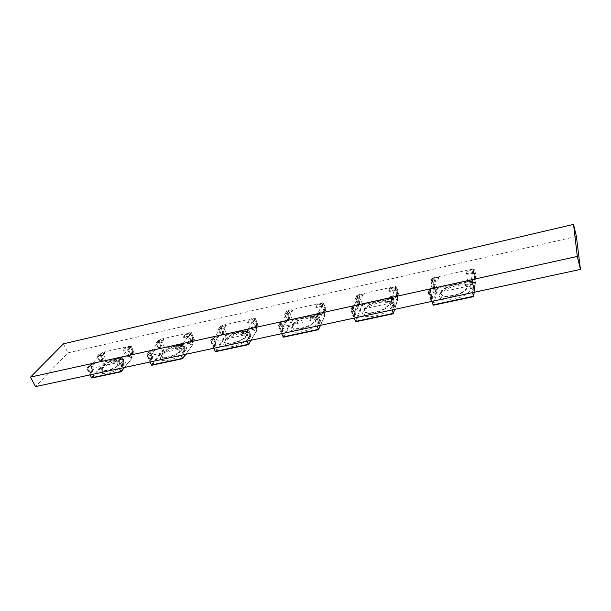 <?xml version="1.0" encoding="UTF-8"?>
<svg xmlns="http://www.w3.org/2000/svg" width="611" height="611" viewBox="0 0 611 611"><rect width="100%" height="100%" fill="white"/><g stroke="black" fill="none" stroke-linecap="round" stroke-linejoin="round"><path stroke-width="0.46" stroke-dasharray="3.06 2.29" d="M291.47 327.84C290.615 329.306 290.905 330.543 292.348 331.552C297.557 333.896 309.609 330.307 315.391 325.793C322.761 320.187 318.331 316.406 310.984 317.743C303.453 318.43 292.325 324.67 291.47 327.84M292.791 325.419C292.066 326.648 292.318 327.695 293.547 328.535L296.045 329.176C302.254 329.039 307.814 327.267 312.748 323.876C317.46 319.736 317.499 317.346 312.863 316.712L309.372 316.842C302.972 317.43 293.501 322.738 292.791 325.419M288.568 310.419L323.097 302.644L314.917 319.599L279.196 327.397L288.568 310.419L292.677 320.309L319.171 314.474L318.774 312.206L325.999 310.602L324.388 314.062L318.774 312.206M319.171 314.474L324.54 316.277L324.937 315.559L320.393 325.342M292.6 324.922C293.356 321.302 307.967 315.024 312.672 316.215C317.308 316.849 317.269 319.232 312.557 323.372C307.631 326.763 302.055 328.535 295.854 328.68C292.539 328.122 291.455 326.87 292.6 324.922M324.388 314.062L324.937 315.559L319.324 313.68L292.111 319.683L282.916 336.944M323.097 302.644L325.999 310.602M314.917 319.599L317.3 326.007M319.118 320.5L317.621 323.654L317.88 324.342L319.706 320.004L318.224 323.158L315.963 318.11L310.541 319.301L312.084 316.17L317.109 315.062L315.963 318.11M324.41 309.281L324.655 309.945L323.234 312.947L322.99 312.282L324.991 308.792L323.578 311.793L321.386 306.844L316.086 308.028L317.552 305.057L322.463 303.95L321.386 306.844M279.196 327.397L281.64 333.675M288.216 319.958L288.468 320.615L290.095 317.605L289.843 316.956L288.216 319.958L287.407 319.782L289.041 316.781L287.391 311.854L292.623 310.655L291.012 313.634L285.856 314.787L287.506 311.809M282.053 331.345L282.313 332.01L284.023 328.848L283.764 328.183L282.053 331.345L281.228 331.162L282.939 328L281.236 322.982L286.59 321.783L284.886 324.915L279.624 326.068L281.35 322.929M319.477 320.416L317.621 323.654M318.423 314.405L316.918 317.529L310.281 318.614L311.824 315.49L318.423 314.405L320.676 320.523L318.965 324.105L317.88 324.342M311.824 315.49L312.084 316.17M319.706 320.004L317.468 314.986M319.37 321.172L320.447 320.943M316.918 317.529L318.965 324.105M317.987 323.578L318.224 323.158M310.281 318.614L310.541 319.301M324.426 312.664L325.938 309.296L323.754 303.3L322.325 306.271L324.533 312.305L323.234 312.947M324.655 309.945L325.709 309.708L324.296 312.717M322.325 306.271L315.841 307.364L316.086 308.028M324.762 309.204L322.99 312.282M323.349 312.206L323.578 311.793M323.754 303.3L323.28 303.048L321.844 306.019M315.841 307.364L317.308 304.393L323.28 303.048M317.308 304.393L317.552 305.057M324.991 308.792L322.814 303.873M288.468 320.615L286.979 320.592L288.613 317.583L286.46 311.35L292.379 309.998L292.623 310.655M287.445 320.844L289.072 317.827L290.095 317.605M289.072 317.827L288.613 317.583M287.873 320.034L289.843 316.956M289.507 317.025L289.041 316.781M292.379 309.998L290.76 312.977L284.802 314.329L286.979 320.592M290.76 312.977L291.012 313.634M287.407 319.782L285.856 314.787M282.313 332.01L280.785 331.979L282.503 328.817L280.281 322.471L286.33 321.111L286.59 321.783M281.266 332.239L282.985 329.077L284.023 328.848M282.985 329.077L282.503 328.817M281.709 331.422L283.764 328.183M283.42 328.26L282.939 328M286.33 321.111L284.627 324.242L278.54 325.594L280.785 331.979M284.627 324.242L284.886 324.915M281.228 331.162L279.624 326.068M224.481 342.366C223.343 343.97 223.496 345.284 224.932 346.322C229.851 348.369 240.795 344.887 246.745 340.388C252.755 334.37 251.732 331.742 243.674 332.506C236.732 333.155 225.81 339.22 224.481 342.366M225.635 340.044C224.672 341.396 224.81 342.504 226.032 343.367L228.178 343.909C233.906 343.741 239.252 341.946 244.224 338.532C248.96 334.4 249.196 332.079 244.95 331.544L241.941 331.674C236.045 332.224 226.75 337.387 225.635 340.044M222.687 325.251L255.115 317.949L244.621 334.943L211.146 342.244L222.687 325.251L226.902 334.79L251.801 329.306L251.388 327.114L258.178 325.61L256.093 329.069L251.388 327.114M251.801 329.306L256.307 331.2L256.666 330.856L250.815 340.312M225.436 339.563C226.712 336.065 240.444 330.001 244.759 331.07C249.005 331.597 248.761 333.919 244.026 338.043C239.054 341.457 233.708 343.252 227.979 343.428C224.856 342.886 224.008 341.595 225.436 339.563M256.093 329.069L256.673 330.513L251.961 328.535L226.398 334.171L215.041 351.424M255.115 317.949L258.178 325.61M244.621 334.943L247.134 341.098M249.54 335.622L247.623 338.784L247.89 339.441L250.082 335.149L248.173 338.311L245.828 333.461L240.749 334.568L242.712 331.437L247.424 330.398L245.828 333.461M256.353 324.388L256.612 325.029L254.787 328.038L254.527 327.397L256.887 323.922L255.062 326.931L252.794 322.173L247.822 323.28L249.693 320.301L254.634 319.186L252.794 322.173M211.146 342.244L213.713 348.293M221.877 334.607L222.144 335.24L224.145 332.224L223.886 331.597L221.877 334.607L221.106 334.431L223.114 331.422L221.373 326.679L226.284 325.556L224.283 328.542L223.313 328.764L219.441 329.627L221.472 326.641M214.285 345.994L214.553 346.636L216.661 343.474L216.393 342.832L214.285 345.994L213.491 345.811L215.607 342.656L213.797 337.822L218.814 336.699L216.706 339.831L215.721 340.052L211.773 340.915L213.903 337.776M249.876 335.554L247.623 338.784M248.646 329.772L246.714 332.911L240.482 333.911L242.445 330.788L248.646 329.772L251.022 335.66L248.906 339.22L247.89 339.441M242.445 330.788L242.712 331.437M250.082 335.149L247.761 330.33M249.807 336.279L250.815 336.058M246.714 332.911L248.906 339.22M247.967 338.715L248.173 338.311M240.482 333.911L240.749 334.568M255.894 327.779L257.804 324.418L255.497 318.644L253.664 321.63L255.986 327.427L254.787 328.038M256.612 325.029L257.598 324.808L255.78 327.824M253.664 321.63L247.562 322.639L247.822 323.28M256.681 324.319L254.527 327.397M254.863 327.328L255.062 326.931M255.497 318.644L255.039 318.4L253.198 321.378M247.562 322.639L249.433 319.66L255.039 318.4M249.433 319.66L249.693 320.301M256.887 323.922L254.634 319.186M222.144 335.24L220.724 335.21L222.74 332.193L220.472 326.198L226.024 324.93L226.284 325.556M221.182 335.447L223.191 332.437L224.145 332.224M223.191 332.437L222.74 332.193M221.556 334.675L223.886 331.597M223.565 331.666L223.114 331.422M226.024 324.93L224.016 327.908L218.433 329.176L220.724 335.21M224.016 327.908L224.283 328.542M221.106 334.431L219.441 329.627M214.553 346.636L213.109 346.597L215.225 343.435L212.872 337.325L218.539 336.058L218.814 336.699M213.575 346.849L215.683 343.68L216.661 343.474M215.683 343.68L215.225 343.435M213.957 346.063L216.393 342.832M216.065 342.901L215.607 342.656M218.539 336.058L216.439 339.181L210.742 340.457L213.109 346.597M216.439 339.181L216.706 339.831M213.491 345.811L211.773 340.915M362.896 312.358C362.323 313.664 362.735 314.802 364.133 315.757C369.594 318.461 383.036 314.772 388.657 310.251C396.203 304.568 390.742 300.566 382.776 302.01C374.574 302.728 363.194 309.158 362.896 312.358M364.4 309.815L365.462 312.679L368.372 313.458C375.123 313.359 380.959 311.618 385.877 308.242C390.612 304.11 390.444 301.666 385.365 300.902L381.287 301.032C374.314 301.651 364.637 307.127 364.4 309.815M358.749 294.617L395.577 286.322L390.062 303.201L351.852 311.534L358.749 294.617L362.713 304.889L390.964 298.664L390.589 296.312L398.303 294.609L397.219 298.046L390.589 296.312M390.964 298.664L397.31 300.352L397.73 299.604L394.691 309.365M364.225 309.303C364.347 305.569 380.011 299.046 385.19 300.391C390.269 301.147 390.437 303.591 385.701 307.723C380.783 311.091 374.948 312.832 368.189 312.931C364.706 312.366 363.385 311.159 364.225 309.303M397.219 298.046L397.73 299.604L391.101 297.855L362.086 304.255L355.358 321.478M395.577 286.322L398.303 294.609M390.062 303.201L392.293 309.884M393.423 304.339L392.652 308.204L393.423 304.339L394.072 303.82L393.072 306.974L390.91 301.712L385.106 302.98L386.167 299.864L391.536 298.68L390.91 301.712M396.974 293.165L396.256 296.854L396.974 293.165L397.616 292.654L396.669 295.64L395.057 290.76L388.909 291.76L389.91 288.797L395.531 287.537L394.569 290.492M351.852 311.534L354.166 318.079M358.909 304.354L359.146 305.034L360.337 302.033L360.1 301.353L358.909 304.354L358.061 304.171L359.26 301.177L357.718 296.06L363.316 294.777L362.14 297.74L356.641 298.97L357.855 295.999M354.388 315.711L354.64 316.406L355.892 313.244L355.648 312.557L354.388 315.711L353.525 315.528L354.785 312.374L353.189 307.15L358.924 305.859L357.679 308.983L352.051 310.212L353.326 307.089M393.805 304.255L392.415 307.493M392.965 297.985L391.957 301.101L384.869 302.269L385.931 299.153L392.965 297.985L395.073 304.362L393.812 307.952L392.652 308.204M385.931 299.153L386.167 299.864M394.072 303.82L391.926 298.596M393.652 305.049L394.805 304.797M391.957 301.101L393.812 307.952M392.804 307.409L393.072 306.974M384.869 302.269L385.106 302.98M397.532 296.534L398.593 293.181L396.547 286.933L395.584 289.889L397.654 296.175L396.256 296.854M397.203 293.86L398.326 293.608L397.387 296.602M395.584 289.889L388.672 291.065L388.909 291.76M397.349 293.081L396.027 296.159M396.402 296.075L396.669 295.64M396.547 286.933L396.05 286.674L395.096 289.629M388.672 291.065L389.681 288.109L396.05 286.674M389.681 288.109L389.91 288.797M397.616 292.654L395.531 287.537M359.146 305.034L357.572 305.011L358.772 302.017L356.755 295.541L363.079 294.09L363.316 294.777M358.054 305.279L359.253 302.269L360.337 302.033M359.253 302.269L358.772 302.017M358.542 304.431L360.1 301.353M359.742 301.437L359.26 301.177M363.079 294.09L361.903 297.053L355.541 298.504L357.572 305.011M361.903 297.053L362.14 297.74M358.061 304.171L356.641 298.97M354.64 316.406L353.021 316.383L354.281 313.222L352.203 306.615L358.68 305.164L358.924 305.859M353.517 316.651L354.777 313.489L355.892 313.244M354.777 313.489L354.281 313.222M354.021 315.795L355.648 312.557M355.274 312.633L354.785 312.374M358.68 305.164L357.435 308.28L350.92 309.739L353.021 316.383M357.435 308.28L357.679 308.983M353.525 315.528L352.051 310.212M439.217 295.808L440.707 298.84C446.328 301.941 461.519 298.199 467.018 293.654C474.869 287.911 468.209 283.634 459.525 285.192C450.544 285.94 438.851 292.593 439.217 295.808M440.928 293.15L442.204 295.701L445.602 296.633C452.972 296.595 459.144 294.899 464.108 291.546C468.92 287.43 468.545 284.925 462.97 284.016L458.181 284.138C450.544 284.779 440.6 290.439 440.928 293.15M433.65 277.745L473.029 268.878L470.569 285.627L429.609 294.563L433.65 277.745L436.758 287.789L437.445 288.43L467.636 281.786L467.293 279.342L475.534 277.516L475.06 280.938L467.293 279.342M467.636 281.786L475.075 283.336L475.534 282.557L474.22 292.257M440.76 292.616C440.126 288.743 457.028 281.961 462.81 283.473C468.385 284.382 468.759 286.887 463.948 290.996C458.976 294.349 452.804 296.045 445.434 296.091C441.799 295.518 440.241 294.357 440.76 292.616M475.06 280.938L475.534 282.557L467.766 280.945L436.758 287.789L432.863 304.935M473.029 268.878L475.534 277.516M470.569 285.627L472.616 292.608M472.96 287.048L472.731 290.92L472.96 287.048L473.67 286.506L473.235 289.629L471.715 284.428L464.971 285.505L465.467 282.404L471.639 281.045L471.188 284.146M474.518 275.951L474.312 279.647L474.518 275.951L475.213 275.416L474.8 278.379L473.326 273.285L466.758 274.362L467.224 271.429L473.242 270.077L472.815 273.01M429.609 294.563L431.748 301.391M434.398 287.682L434.62 288.392L435.315 285.413L435.093 284.703L434.398 287.682L433.512 287.506L434.207 284.527L432.794 279.204L438.79 277.822L438.118 280.762L436.941 281.029L432.244 282.076L432.955 279.128M431.771 298.985L431.992 299.711L432.725 296.564L432.504 295.846L431.771 298.985L430.854 298.802L431.595 295.655L430.136 290.217L436.285 288.827L435.574 291.936L434.368 292.203L429.548 293.257L430.297 290.149M473.365 286.964L472.517 290.179M472.769 280.403L472.326 283.496L464.75 284.764L465.246 281.671L472.769 280.403L474.709 287.063L473.976 290.653L472.731 290.92M465.246 281.671L465.467 282.404M473.67 286.506L472.158 281.327L471.639 281.045M473.174 287.789L474.403 287.521M472.326 283.496L474.281 290.194L473.976 290.653M472.929 290.095L473.235 289.629M464.75 284.764L464.971 285.505M475.694 279.296L476.229 275.958L474.342 269.443L473.922 272.376L475.824 278.929L474.312 279.647M474.724 276.676L475.931 276.409L475.518 279.38M473.922 272.376L466.544 273.636L466.758 274.362M474.915 275.867L474.098 278.921M474.503 278.83L474.8 278.379M474.342 269.443L473.831 269.176L473.41 272.101M466.544 273.636L467.018 270.711L473.831 269.176M467.018 270.711L467.224 271.429M475.213 275.416L473.242 270.077M434.62 288.392L432.947 288.384L433.657 285.398L431.801 278.669L438.568 277.104L438.79 277.822M433.451 288.652L434.154 285.665L435.315 285.413M434.154 285.665L433.657 285.398M434.009 287.773L435.093 284.703M434.704 284.795L434.207 284.527M438.568 277.104L437.896 280.052L431.083 281.61L432.947 288.384M437.896 280.052L438.118 280.762M433.512 287.506L432.244 282.076M431.992 299.711L430.281 299.695L431.022 296.549L429.113 289.667L436.055 288.102L436.285 288.827M430.793 299.97L431.534 296.824L432.725 296.564M431.534 296.824L431.022 296.549M431.366 299.077L432.504 295.846M432.107 295.93L431.595 295.655M436.055 288.102L435.345 291.203L428.357 292.776L430.281 299.695M435.345 291.203L435.574 291.936M430.854 298.802L429.258 293.708L429.548 293.257M161.525 356.014C160.12 357.733 160.113 359.115 161.518 360.169C166.123 361.964 176.189 358.596 182.299 354.105C188.448 348.224 187.821 345.65 180.428 346.376C174.005 346.987 163.259 352.891 161.525 356.014M162.526 353.784C161.342 355.235 161.342 356.404 162.534 357.282L164.39 357.74C169.698 357.55 174.861 355.739 179.886 352.31C184.675 348.209 185.11 345.933 181.2 345.482L178.588 345.605C173.142 346.132 164 351.149 162.526 353.784M160.708 339.212L191.228 332.338L178.71 349.324L147.282 356.182L160.708 339.212L165.023 348.407L188.463 343.252L188.035 341.129L194.42 339.716L191.93 343.176L188.035 341.129M188.463 343.252L192.198 345.23L192.526 344.94L185.538 354.349M162.32 353.326C164.038 349.927 177.045 344.069 181.001 345.024C184.912 345.467 184.469 347.743 179.68 351.844C174.647 355.266 169.484 357.076 164.183 357.275C161.251 356.74 160.632 355.426 162.32 353.326M191.93 343.176L192.534 344.566L188.631 342.504L164.565 347.812L151.329 365.027M191.228 332.338L194.42 339.716M178.71 349.324L181.33 355.251M184.262 349.82L181.979 352.975L182.254 353.601L184.759 349.37L182.475 352.524L180.069 347.85L175.296 348.896L177.633 345.765L182.368 344.719L180.069 347.85M192.396 338.586L192.664 339.204L190.487 342.213L190.22 341.595L192.885 338.143L190.708 341.152L188.371 336.569L183.697 337.608L185.92 334.622L190.258 333.652L188.371 336.569M147.282 356.182L149.947 362.002M159.502 348.377L159.776 348.988L162.114 345.979L161.846 345.368L159.502 348.377L158.761 348.209L161.105 345.2L159.28 340.625L163.893 339.571L161.556 342.557L160.647 342.763L157.004 343.573L159.364 340.594M150.657 359.742L150.94 360.36L153.392 357.206L153.109 356.587L150.657 359.742L149.901 359.566L152.36 356.419L150.466 351.76L155.171 350.706L152.719 353.838L148.076 354.854L150.558 351.722M184.583 349.752L181.979 352.975M183.185 344.192L180.879 347.323L175.021 348.262L177.35 345.131L183.185 344.192L185.668 349.859L183.208 353.395L182.254 353.601M177.35 345.131L177.633 345.765M184.759 349.37L182.368 344.719M184.537 350.447L185.492 350.24M180.879 347.323L183.208 353.395M182.292 352.906L182.475 352.524M175.021 348.262L175.296 348.896M191.518 341.969L193.771 338.616L191.373 333.064L189.173 336.042L191.602 341.633L190.487 342.213M192.664 339.204L193.595 338.998L191.426 342.007M189.173 336.042L183.43 336.989L183.697 337.608M192.709 338.517L190.22 341.595M191.373 333.064L190.922 332.819L188.73 335.806M183.43 336.989L185.652 334.011L190.922 332.819M185.652 334.011L185.92 334.622M192.885 338.143L190.571 333.583M159.776 348.988L158.432 348.95L160.777 345.941L158.402 340.159L163.626 338.968L163.893 339.571M158.868 349.187L161.212 346.177L162.114 345.979M161.212 346.177L160.777 345.941M159.204 348.446L161.846 345.368M161.541 345.436L161.105 345.2M163.626 338.968L161.281 341.946L156.034 343.138L158.432 348.95M161.281 341.946L161.556 342.557M158.761 348.209L157.004 343.573M150.94 360.36L149.565 360.322L152.024 357.168L149.573 351.279L154.889 350.088L155.171 350.706M150.016 360.559L152.475 357.404L153.392 357.206M152.475 357.404L152.024 357.168M150.352 359.81L153.109 356.587M152.803 356.656L152.36 356.419M154.889 350.088L152.437 353.211L147.091 354.403L149.565 360.322M152.437 353.211L152.719 353.838M149.901 359.566L148.076 354.854M102.243 368.868C100.586 370.686 100.418 372.13 101.762 373.184C106.062 374.757 115.418 371.496 121.673 367.02C127.959 361.277 127.699 358.749 120.879 359.436C114.929 360.016 104.336 365.775 102.243 368.868M103.122 366.722C101.716 368.265 101.579 369.472 102.724 370.358L104.336 370.747C112.997 371.832 129.952 358.642 121.238 358.604L118.954 358.718C113.898 359.215 104.886 364.11 103.122 366.722M102.304 352.364L131.082 345.879L116.793 362.842L87.22 369.296L102.304 352.364L106.696 361.254L128.799 356.389L128.363 354.334L134.382 352.998L131.541 356.457L128.363 354.334M128.799 356.389L132.136 358.191L124.163 367.547M102.908 366.279C104.985 362.972 117.388 357.298 121.024 358.161C129.738 358.199 112.775 371.373 104.114 370.304C101.373 369.777 100.968 368.433 102.908 366.279M131.541 356.457L132.159 357.794L128.982 355.655L106.283 360.666L91.398 377.812M131.082 345.879L134.382 352.998M116.793 362.842L119.504 368.548M122.895 363.163L120.283 366.31L120.573 366.913L123.178 363.766L123.346 362.728L120.734 365.874L118.274 361.376L113.791 362.354L116.441 359.23L120.604 358.313L118.274 361.376M132.182 351.959L132.465 352.547L129.975 355.556L129.692 354.96L132.633 351.531L130.143 354.533L127.752 350.111L123.353 351.096L125.881 348.11L130.265 347.132L127.752 350.111M87.22 369.296L89.97 374.902M100.746 361.353L101.029 361.941L103.664 358.932L103.381 358.351L100.746 361.353L100.036 361.185L102.671 358.183L100.777 353.769L105.123 352.776L102.488 355.755L98.195 356.717L100.853 353.738M90.81 372.679L91.1 373.275L93.85 370.129L93.567 369.54L90.81 372.679L90.084 372.504L92.841 369.365L90.879 364.874L95.301 363.881L92.544 367.005L88.175 367.959L90.955 364.843M123.193 363.094L120.283 366.31M121.658 357.748L119.03 360.872L113.501 361.743L116.159 358.626L121.658 357.748L124.224 363.201L121.467 366.722L120.573 366.913M116.159 358.626L116.441 359.23M123.346 362.728L120.902 358.252M123.178 363.766L124.071 363.568M119.03 360.872L121.467 366.722M113.501 361.743L113.791 362.354M130.937 355.327L133.496 351.997L131.006 346.636L128.501 349.614L131.006 354.999L129.975 355.556M132.465 352.547L133.335 352.356L130.853 355.365M128.501 349.614L123.071 350.5L123.353 351.096M132.48 351.89L129.692 354.96M131.006 346.636L130.571 346.399L128.066 349.377M123.071 350.5L125.606 347.522L130.571 346.399M125.606 347.522L125.881 348.11M132.633 351.531L130.265 347.132M101.029 361.941L99.746 361.895L102.388 358.894L99.921 353.311L104.84 352.188L105.123 352.776M100.173 362.124L102.808 359.123L103.664 358.932M102.808 359.123L102.388 358.894M100.464 361.414L103.381 358.351M103.099 358.413L102.671 358.183M104.84 352.188L102.205 355.167L97.264 356.282L99.746 361.895M102.205 355.167L102.488 355.755M100.036 361.185L98.195 356.717M91.1 373.275L89.794 373.229L92.551 370.083L90.008 364.4L95.011 363.285L95.301 363.881M90.229 373.458L92.987 370.319L93.85 370.129M92.987 370.319L92.551 370.083M90.52 372.741L93.567 369.54M93.277 369.602L92.841 369.365M95.011 363.285L92.253 366.401L87.228 367.517L89.794 373.229M92.253 366.401L92.544 367.005M90.084 372.504L88.175 367.959M576.41 236.465L67.936 352.868L35.499 386.618M63.452 343.817L67.936 352.868M324.54 316.277L318.308 329.696M283.779 337.058L292.677 320.309M317.949 315.245L316.452 318.377M323.288 304.125L321.86 307.104M320.676 320.523L319.202 323.685M317.934 314.146L316.429 317.269M325.938 309.296L324.533 312.305M279.403 326.48L281.136 323.341M285.643 315.192L287.292 312.206M284.917 314.283L286.574 311.305M284.703 314.688L286.36 311.709M278.662 325.548L280.396 322.417M278.44 325.961L280.182 322.829M256.307 331.2L248.287 344.627M215.92 351.531L226.902 334.79M248.234 330.582L246.302 333.713M255.093 319.438L253.252 322.425M251.022 335.66L249.112 338.822M248.173 329.52L246.241 332.651M257.804 324.418L255.986 327.427M211.582 341.305L213.713 338.173M219.25 330.016L221.281 327.022M218.532 329.138L220.571 326.152M218.348 329.528L220.38 326.541M210.841 340.411L212.972 337.28M210.65 340.808L212.781 337.677M397.31 300.352L393.125 313.733M356.213 321.607L362.713 304.889M392.43 298.863L391.414 301.987M396.02 287.804L395.057 290.76M395.073 304.362L394.087 307.516M392.461 297.717L391.445 300.826M398.593 293.181L397.654 296.175M351.799 310.648L353.082 307.516M356.396 299.39L357.611 296.427M355.671 298.451L356.893 295.487M355.426 298.871L356.648 295.907M351.058 309.678L352.341 306.562M350.806 310.113L352.089 306.989M475.075 283.336L473.258 296.648M433.695 305.08L437.445 288.43M472.158 281.327L471.715 284.428M473.746 270.352L473.326 273.285M474.709 287.063L474.281 290.194M472.25 280.128L471.799 283.214M476.229 275.958L475.824 278.929M429.258 293.708L430.007 290.599M431.962 282.519L432.672 279.571M431.236 281.541L431.954 278.593M430.961 281.984L431.679 279.036M428.517 292.707L429.273 289.599M428.227 293.158L428.991 290.049M192.198 345.23L182.613 358.634M152.208 365.118L165.023 348.407M182.826 344.963L180.528 348.094M191.014 333.82L188.822 336.806M185.668 349.859L183.392 353.013M182.727 343.947L180.421 347.079M193.771 338.616L191.602 341.633M147.915 355.228L150.39 352.096M156.836 343.947L159.204 340.961M156.126 343.099L158.493 340.121M155.958 343.474L158.325 340.487M147.175 354.365L149.657 351.241M147.014 354.739L149.496 351.615M131.846 358.436L120.902 371.801M92.284 377.904L106.696 361.254M121.345 358.489L118.717 361.613M130.693 347.361L128.188 350.347M124.224 363.201L121.62 366.356M121.215 357.511L118.587 360.627M133.496 351.997L131.006 354.999M88.03 368.318L90.81 365.202M98.05 357.076L100.708 354.09M97.34 356.251L99.998 353.28M97.195 356.61L99.86 353.632M87.304 367.486L90.084 364.37M87.159 367.853L89.939 364.736M292.348 331.552L293.547 328.535M310.984 317.743L309.372 316.842M319.37 314.001L324.937 315.856M320.492 325.319L324.747 316.147M296.045 329.176L295.854 328.68M312.863 316.712L312.672 316.215M318.117 323.525L319.606 320.363M319.087 324.051L320.569 320.882M323.471 312.152L324.884 309.143M281.236 322.982L279.502 326.114M287.391 311.854L285.742 314.833M284.802 314.329L286.46 311.35M278.54 325.594L280.281 322.471M224.932 346.322L226.032 343.367M243.674 332.506L241.941 331.674M252.007 328.901L256.666 330.856M251.022 340.266L256.498 331.093M228.178 343.909L227.979 343.428M244.95 331.544L244.759 331.07M248.074 338.67L249.991 335.508M249.021 339.174L250.93 336.012M254.97 327.282L256.796 324.265M213.797 337.822L211.666 340.953M221.373 326.679L219.341 329.665M218.433 329.176L220.472 326.198M210.742 340.457L212.872 337.325M364.133 315.757L365.462 312.679M382.776 302.01L381.287 301.032M391.155 298.107L397.746 299.856M393.324 313.733L397.54 300.207M368.372 313.458L368.189 312.931M385.365 300.902L385.19 300.391M392.957 307.341L393.958 304.194M393.965 307.883L394.958 304.729M396.547 296.007L397.501 293.02M353.189 307.15L351.913 310.273M357.718 296.06L356.511 299.031M355.541 298.504L356.755 295.541M350.92 309.739L352.203 306.615M440.707 298.84L442.204 295.701M459.525 285.192L458.181 284.138M467.805 281.129L475.549 282.733M473.51 296.633L475.343 283.16M445.602 296.633L445.434 296.091M462.97 284.016L462.81 283.473M473.105 290.011L473.54 286.88M474.151 290.576L474.587 287.437M474.678 278.753L475.091 275.782M430.136 290.217L429.388 293.333M432.794 279.204L432.084 282.152M431.083 281.61L431.801 278.669M428.357 292.776L429.113 289.667M161.518 360.169L162.534 357.282M180.428 346.376L178.588 345.605M188.669 342.901L192.518 344.94M185.828 354.288L192.366 345.131M164.39 357.74L164.183 357.275M181.2 345.482L181.001 345.024M182.391 352.868L184.675 349.706M183.308 353.357L185.584 350.195M190.624 341.488L192.801 338.479M150.466 351.76L147.992 354.884M159.28 340.625L156.92 343.611M156.034 343.138L158.402 340.159M147.091 354.403L149.573 351.279M101.762 373.184L102.724 370.358M120.879 359.436L118.954 358.718M129.005 356.083L132.136 358.191M124.529 367.471L131.999 358.351M104.336 370.747L104.114 370.304M121.238 358.604L121.024 358.161M120.665 366.21L123.277 363.064M121.551 366.684L124.155 363.537M130.067 354.861L132.556 351.86M90.879 364.874L88.099 367.99M100.777 353.769L98.119 356.748M97.264 356.282L99.921 353.311M87.228 367.517L90.008 364.4"/><path stroke-width="0.92" d="M317.3 326.007L318.453 329.711L283.351 337.188L318.522 329.688M281.64 333.675L283.351 337.188M247.134 341.098L248.394 344.657L215.484 351.661L248.456 344.627M213.713 348.293L215.484 351.661M392.293 309.884L393.324 313.749L355.785 321.737L393.392 313.718M354.166 318.079L355.785 321.737M472.616 292.608L473.502 296.648L433.275 305.21L431.748 301.391M181.33 355.251L182.697 358.665L151.78 365.248L149.947 362.002M119.504 368.548L120.963 371.832L91.856 378.026L121.001 371.816M89.97 374.902L91.856 378.026M30.55 377.086L577.326 256.429L580.45 269.413L576.41 236.465L573.523 224.382L63.452 343.817L30.55 377.086L35.499 386.618L580.45 269.413M577.326 256.429L573.523 224.382M320.393 325.342L318.537 329.337L282.916 336.944M250.815 340.312L248.433 344.299L215.041 351.424M394.691 309.365L393.446 313.351L355.358 321.478M474.22 292.257L473.678 296.228L432.863 304.935M185.538 354.349L182.689 358.329L151.329 365.027M124.163 367.547L120.917 371.519L91.398 377.812M318.575 329.466L320.492 325.319M248.486 344.505L251.022 340.266M433.268 305.217L473.571 296.618M182.758 358.581L185.828 354.288M151.772 365.248L182.75 358.642M121.001 371.786L124.529 367.471"/></g></svg>
